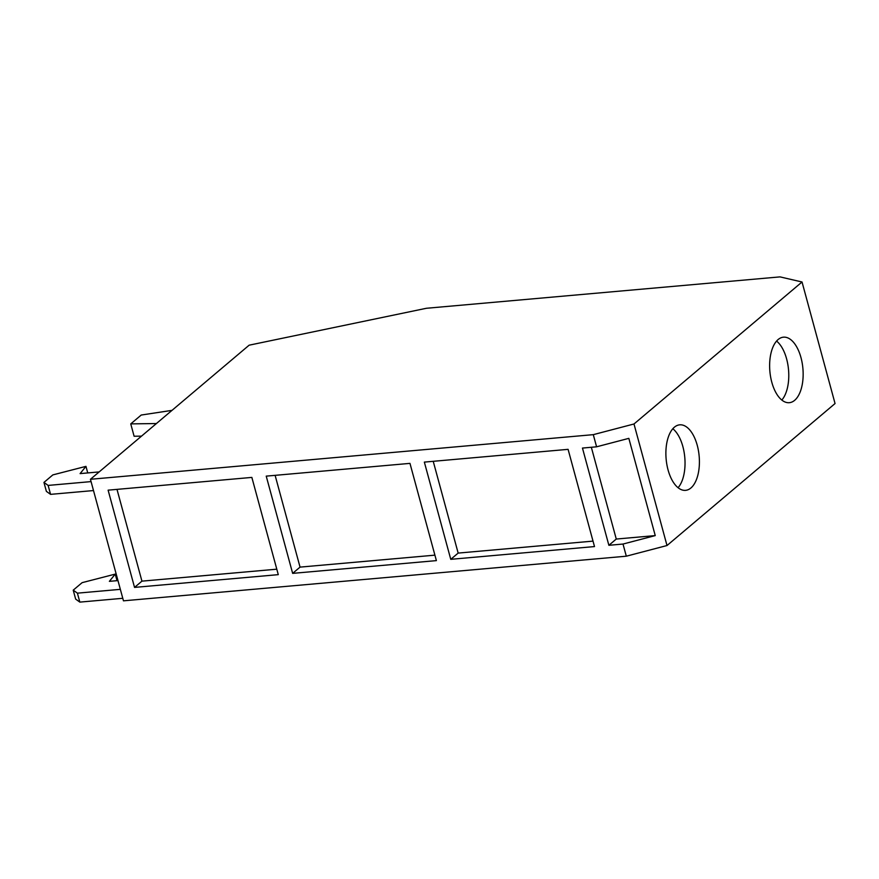<?xml version="1.0" encoding="UTF-8"?>
<svg xmlns="http://www.w3.org/2000/svg" width="879" height="879" viewBox="0 0 879 879"><rect width="100%" height="100%" fill="white"/><g stroke="black" fill="none" stroke-linecap="round" stroke-linejoin="round"><path stroke-width="1.32" d="M156.407 423.546L130.751 423.887L134.102 436.237L141.508 436.138M116.995 489.372L141.937 581.151L276.797 569.185M275.116 475.341L300.047 567.12L434.907 555.154M433.226 461.31L458.157 553.089L593.017 541.112M130.751 423.887L141.211 415.042L172.009 410.361M99.162 471.913L80.11 473.605L85.955 466.364L87.746 472.935M43.95 482.417L48.125 485.417L50.564 494.361L46.378 491.372L43.95 482.417L52.839 474.902L85.955 466.364M120.346 589.348L77.407 593.16L79.835 602.115L75.66 599.115L73.221 590.161L82.121 582.656L115.237 574.108L117.017 580.678M115.237 574.108L109.381 581.349L117.962 580.59M77.407 593.16L73.221 590.161M108.117 490.163L251.855 477.407L278.28 574.646L134.542 587.403L108.117 490.163M141.937 581.151L134.542 587.403M266.227 476.132L409.966 463.376L436.391 560.615L292.652 573.372L266.227 476.132M300.047 567.12L292.652 573.372M424.348 462.101L568.087 449.345L594.501 546.573L450.762 559.33L424.348 462.101M458.157 553.089L450.762 559.33M608.872 545.299L582.458 448.07L596.588 446.807L628.837 438.357L655.251 535.597L623.013 544.046L608.872 545.299L616.267 539.047L655.251 535.597M591.336 447.279L616.267 539.047M91.075 481.604L48.125 485.417M50.564 494.361L93.504 490.559M79.835 602.115L122.774 598.302M596.588 446.807L593.292 434.655L633.99 423.986L667.007 545.529L835.05 403.538L802.033 281.994L633.99 423.986M667.007 545.529L626.309 556.198L123.467 600.829L90.438 479.286L593.292 434.655M626.309 556.198L623.013 544.046M90.438 479.286L249.142 345.183L426.414 308.276L780.003 276.885L802.033 281.994M781.827 400.055A32.886 16.569 84.9 0 0 786.606 358.885A32.886 16.569 84.9 0 0 776.586 341.074M771.806 382.255A32.886 16.569 -95.1 0 1 783.486 337.173A32.886 16.569 -95.1 0 1 800.978 357.61A32.886 16.569 -95.1 0 1 789.298 402.692A32.886 16.569 -95.1 0 1 771.806 382.255M678.083 487.724A32.886 16.569 84.9 0 0 682.862 446.543A32.886 16.569 84.9 0 0 672.842 428.743M697.234 445.268A32.886 16.569 -95.1 0 1 685.554 490.35A32.886 16.569 -95.1 0 1 668.062 469.924A32.886 16.569 -95.1 0 1 679.742 424.832A32.886 16.569 -95.1 0 1 697.234 445.268"/></g></svg>

